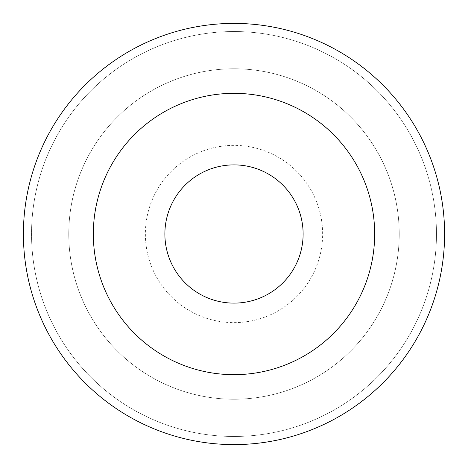 <?xml version="1.0" encoding="UTF-8"?>
<svg xmlns="http://www.w3.org/2000/svg" width="468" height="468" viewBox="0 0 468 468"><rect width="100%" height="100%" fill="white"/><g stroke="black" fill="none" stroke-linecap="round" stroke-linejoin="round"><path stroke-width="0.35" stroke-dasharray="2.34 1.75" d="M164.882 234A69.118 69.118 0 0 0 234 303.118A69.118 69.118 0 0 0 303.118 234A69.118 69.118 0 0 0 234 164.882A69.118 69.118 0 0 0 164.882 234M444.6 234A210.6 210.6 0 0 0 234 23.4A210.6 210.6 0 0 0 23.4 234A210.6 210.6 0 0 0 234 444.6A210.6 210.6 0 0 0 444.6 234A210.6 210.6 0 0 0 234 23.4A210.6 210.6 0 0 0 23.4 234A210.6 210.6 0 0 0 234 444.6A210.6 210.6 0 0 0 444.6 234A210.6 210.6 0 0 0 234 23.4A210.6 210.6 0 0 0 23.4 234A210.6 210.6 0 0 0 234 444.6A210.6 210.6 0 0 0 444.6 234M436.469 234A202.469 202.469 0 0 0 234 31.531A202.469 202.469 0 0 0 31.531 234A202.469 202.469 0 0 0 234 436.469A202.469 202.469 0 0 0 436.469 234A202.469 202.469 0 0 0 234 31.531A202.469 202.469 0 0 0 31.531 234A202.469 202.469 0 0 0 234 436.469A202.469 202.469 0 0 0 436.469 234M399.227 234A165.227 165.227 0 0 0 234 68.773A165.227 165.227 0 0 0 68.773 234A165.227 165.227 0 0 0 234 399.227A165.227 165.227 0 0 0 399.227 234A165.227 165.227 0 0 0 234 68.773A165.227 165.227 0 0 0 68.773 234A165.227 165.227 0 0 0 234 399.227A165.227 165.227 0 0 0 399.227 234M145.367 234A88.633 88.633 0 0 0 234 322.633A88.633 88.633 0 0 0 322.633 234A88.633 88.633 0 0 0 234 145.367A88.633 88.633 0 0 0 145.367 234A88.633 88.633 0 0 0 234 322.633A88.633 88.633 0 0 0 322.633 234A88.633 88.633 0 0 0 234 145.367A88.633 88.633 0 0 0 145.367 234"/><path stroke-width="0.7" d="M164.882 234A69.118 69.118 0 0 0 234 303.118A69.118 69.118 0 0 0 303.118 234A69.118 69.118 0 0 0 234 164.882A69.118 69.118 0 0 0 164.882 234M374.669 234A140.669 140.669 0 0 0 234 93.331A140.669 140.669 0 0 0 93.331 234A140.669 140.669 0 0 0 234 374.669A140.669 140.669 0 0 0 374.669 234M444.6 234A210.6 210.6 0 0 0 234 23.4A210.6 210.6 0 0 0 23.4 234A210.6 210.6 0 0 0 234 444.6A210.6 210.6 0 0 0 444.6 234"/></g></svg>
